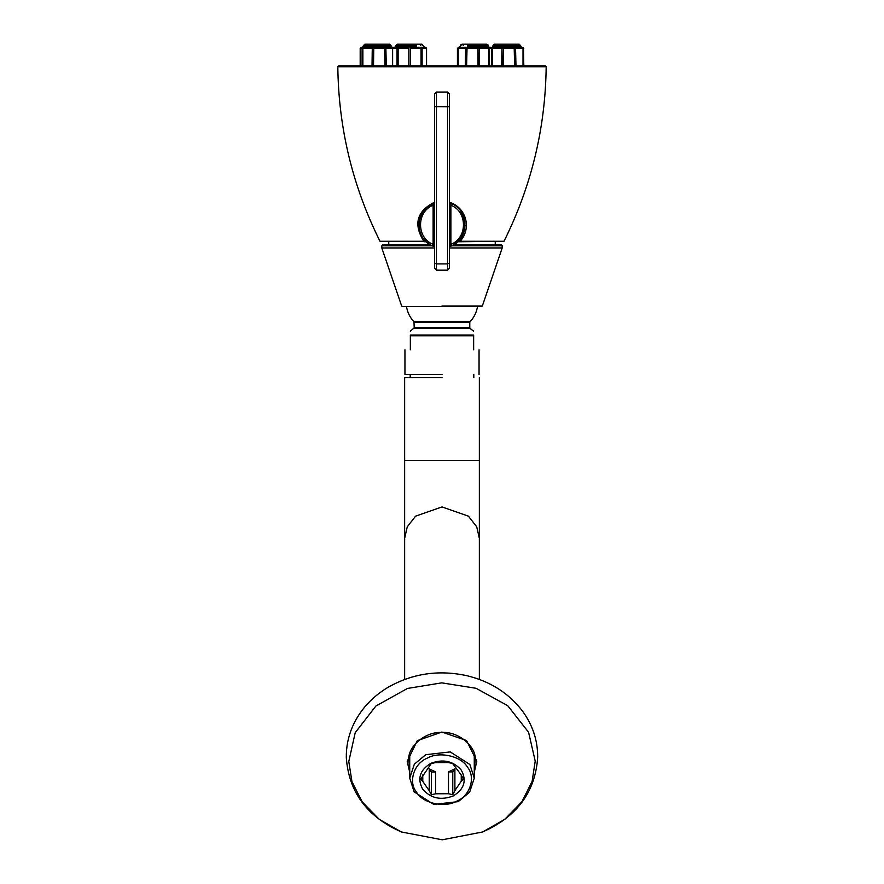 <?xml version="1.0" encoding="UTF-8"?>
<svg xmlns="http://www.w3.org/2000/svg" width="884" height="884" viewBox="0 0 884 884"><rect width="100%" height="100%" fill="white"/><g stroke="black" fill="none" stroke-linecap="round" stroke-linejoin="round"><path stroke-width="1.33" d="M410.353 349.832C403.237 349.832 403.237 349.832 410.353 349.832L410.353 335.776L473.647 335.776L473.647 335.036C473.647 329.831 473.647 329.831 473.647 335.036L410.353 335.036L410.353 335.776M473.647 349.832C480.763 349.832 480.763 349.832 473.647 349.832L473.647 335.776M410.353 335.036C410.353 329.831 410.353 329.831 410.353 335.036M442 374.529L404.949 374.529L442 374.529M501.692 65.814L501.935 47.283L493.327 47.283L492.532 48.211L492.532 65.814M491.758 65.814L491.758 48.211L492.554 47.283L515.516 47.283L515.98 65.814M492.941 46.366L492.941 45.747L520.72 45.747L520.72 46.366L492.941 46.366L492.012 47.283L492.808 47.504M514.643 65.814L514.179 47.283L503.427 47.283L503.184 65.814M501.935 47.283L502.013 65.814M520.72 46.366L521.648 47.283L515.372 47.283L515.372 65.814M521.836 47.283L523.416 48.211L523.416 65.814M523.019 65.814L523.019 48.211L522.124 47.283L515.516 47.283M521.107 47.283L522.234 47.283M492.554 47.283L490.62 47.305M465.271 65.814L465.724 47.283L459.127 47.283L458.232 48.211L458.232 65.814M457.835 65.814L457.835 48.211L459.404 47.283M478.056 65.814L477.824 47.283L467.061 47.283L466.597 65.814M465.724 47.283L479.316 47.283L479.548 65.814M460.973 44.653L459.592 47.283L465.879 47.283L465.879 65.814M479.238 47.283L479.238 65.814M488.719 65.814L488.719 48.211L487.913 47.283L479.316 47.283M490.156 47.283L488.686 47.283L489.493 48.211L489.493 65.814M460.144 47.283L459.006 47.283M421.038 65.814L421.038 48.211L420.375 47.283L410.353 47.283L421.469 47.283L422.121 48.211L422.121 65.814M420.408 45.515L421.933 44.2L424.408 47.283L421.259 47.283L421.259 65.814M423.48 46.366L426.552 48.211L425.624 47.283L421.469 47.283M426.552 65.814L426.552 48.211L422.121 48.211M397.049 65.814L397.049 48.211L392.618 48.211L393.546 47.283L392.618 48.211L392.618 65.814M397.049 48.211L397.701 47.283L393.844 47.283M408.817 65.814L408.817 47.283L398.794 47.283L398.132 48.211L398.132 65.814M397.701 47.283L398.993 47.283M397.911 47.283L397.911 65.814M398.132 48.211L408.817 48.211L408.817 47.283L410.353 47.283L410.353 65.814M384.982 65.814L384.518 47.283L373.766 47.283L373.523 65.814M372.031 65.814L372.274 47.283L385.855 47.283L386.319 65.814M362.097 65.814L362.097 48.211L362.893 47.283L372.352 47.283L372.352 65.814M387.977 45.747C389.004 43.758 390.032 43.758 391.059 45.747L391.988 47.283L385.711 47.283L385.711 65.814M392.176 47.283L393.756 48.211M386.319 48.211L393.358 48.211L392.463 47.283L385.855 47.283M372.274 47.283L363.667 47.283L362.871 48.211L362.871 65.814M362.893 47.283L361.114 47.283L360.186 48.211L360.186 65.814M391.446 47.283L392.573 47.283M481.824 47.283L488.686 47.283M467.47 46.366L488.311 46.366L489.239 47.283L488.432 47.504M410.353 47.283L410.353 48.211L421.038 48.211M391.059 46.366L363.28 46.366L362.352 47.283L363.147 47.504M458.73 47.283L457.835 48.211M451.227 203.563L450.873 205.265C467.658 211.53 467.658 238.061 450.873 244.338L451.227 246.039C469.47 239.221 469.47 210.381 451.227 203.563L449.415 202.867M449.37 203.11L450.873 205.265L450.873 244.338L449.415 246.448M449.415 246.735L451.227 246.039M450.177 244.89L450.177 204.712M434.331 246.647L432.784 246.039L433.127 244.338C416.342 238.061 416.342 211.53 433.127 205.265L432.773 203.563C414.53 210.381 414.53 239.221 432.773 246.039L434.11 246.57M434.585 246.448L433.127 244.338L433.127 205.265L434.63 203.11M419.336 220.072L424.453 209.685L434.718 202.823L432.773 203.563M433.823 244.89L433.823 204.712M426.254 241.774L424.74 240.238L424.055 241.774L426.254 241.774L430.453 244.868L382.728 244.868L381.8 245.796L432.232 245.796M460.907 211.442L465.139 225.641L459.26 240.238L453.547 244.868L449.669 246.647M434.585 263.123L436.442 263.896L436.442 92.046L434.585 93.903L434.585 268.327L436.442 270.184L436.442 263.896L447.558 263.896L449.415 263.123L449.415 93.903L447.558 92.046L447.558 106.721L449.415 106.61M434.585 106.61L447.558 106.721L447.558 270.184L449.415 268.327L449.415 263.123M449.415 247.951L502.2 247.951L502.2 245.796L501.272 244.868L453.547 244.868M381.8 245.796L381.8 247.951L434.585 247.951M436.442 92.046L447.558 92.046M546.179 66.742L337.821 66.742L338.738 65.814L545.262 65.814L546.179 66.742C545.45 128.136 531.383 186.314 504.002 241.266L460.188 241.266C472.023 227.973 466.012 207.42 449.404 202.193M434.585 202.182C416.773 211.188 413.182 224.216 423.812 241.266L424.74 240.238M459.26 240.238L459.945 241.774L459.26 240.238M423.812 241.266L379.998 241.266L423.812 241.266M457.746 241.774L504.002 241.266M442 322.417L414.22 322.417L469.78 322.417L470.034 321.776L413.966 321.776L414.22 327.765L410.353 331.18M477.504 306.604C476.531 312.417 474.045 317.466 470.034 321.776M442 328.494L413.856 328.494L470.144 328.494L469.78 327.765L414.22 327.765L442 327.765M502.2 247.951L482.344 305.986L481.471 306.604L402.529 306.604L401.656 305.986L381.8 247.951M492.941 45.747C493.968 43.758 494.996 43.758 496.023 45.747M442 377.612L404.64 377.612L442 377.612M454.895 768.76L454.895 790.594L452.763 794.683L452.763 771.887L454.895 768.76L448.486 771.898L452.763 771.887M422.762 774.981L422.762 781.346L420.607 779.202L431.237 763.566L435.514 762.594L448.343 762.549L452.619 763.5L461.238 774.981L463.393 779.058L461.26 781.213L461.26 775.036M435.657 771.942L435.657 793.777L431.381 794.749L431.381 771.953L435.657 771.942L429.226 768.848L431.381 771.953M452.763 794.683L448.486 793.733L448.486 771.898M431.381 794.749L429.226 790.683L429.226 768.848M461.26 781.213L454.895 790.594M453.271 795.943C464.211 789.191 466.907 780.605 461.337 770.185C453.315 760.969 443.116 758.704 430.729 763.389C419.789 770.141 417.093 778.727 422.662 789.147C430.685 798.362 440.884 800.628 453.271 795.943M448.486 793.733L435.657 793.777M429.226 790.683L422.762 781.346M456.84 801.103C444.895 808.241 422.729 803.324 416.53 792.152C408.043 782.108 413.889 763.444 427.16 758.218C439.105 751.08 461.271 756.008 467.47 767.168C475.957 777.224 470.111 795.887 456.84 801.103M458.243 801.633L469.658 792.141L474.266 778.163L469.879 764.494L450.232 751.908L425.757 754.704L414.342 764.185L409.734 778.163L414.121 791.832L433.768 804.418L458.243 801.633M409.734 767.323L408.739 760.494M408.739 760.583C407.204 746.726 425.436 731.289 441.901 732.493C458.354 731.201 476.708 746.56 475.261 760.417L474.266 767.323M474.266 772.329L476.808 761.246L466.542 740.549L441.901 732.029L417.314 740.67L407.192 761.411L409.734 772.329M348.782 761.555L351.987 781.743L362.186 801.865L379.258 819.369L401.413 831.977L442.276 839.8L482.587 831.977L504.83 819.302L521.958 801.678L532.113 781.412L535.218 761.102L528.577 732.239L507.725 705.686L476.056 688.282L441.724 682.857L407.436 688.459L375.888 706.007L355.224 732.659L348.782 761.555M523.814 65.814L523.416 48.211M523.019 48.211L515.98 48.211M514.643 48.211L503.184 48.211M501.692 48.211L492.532 48.211M491.758 48.211L491.393 65.814M488.719 48.211L479.548 48.211M478.056 48.211L466.597 48.211M465.271 48.211L458.232 48.211M490.996 48.211L489.493 48.211M362.097 48.211L360.584 48.211M372.031 48.211L362.871 48.211M384.982 48.211L373.523 48.211M426.563 65.814L426.552 48.211M451.768 245.796L502.2 245.796M442 305.986L482.344 305.986M391.059 45.747L363.28 45.747L364.816 44.2L366.363 45.747M416.53 45.747L395.689 45.747L397.236 44.2L394.761 47.283M416.53 46.366L395.689 46.366M488.311 46.366L488.311 45.747L467.47 45.747M404.64 679.431L404.64 538.378L407.27 526.809L415.591 516.145L442 506.941L468.409 516.145L476.73 526.809L479.36 538.378L479.36 679.431M442 460.42L479.36 460.42L404.64 460.42L404.64 377.612M479.051 349.832L479.051 374.529M404.949 349.832L404.949 374.529M523.814 48.211L522.886 47.283M457.437 65.814L457.437 48.211M491.393 48.211L490.465 47.283M426.563 48.211L425.635 47.283M447.558 270.184L436.442 270.184M337.821 66.742C338.539 128.147 352.594 186.314 379.998 241.266M469.78 322.417L469.78 327.765M406.496 306.604C407.469 312.417 409.955 317.478 413.966 321.776M470.144 328.494L473.647 331.18M485.217 45.747L486.764 44.2L488.311 45.747L487.858 44.653M460.52 45.747L462.067 44.2L463.592 45.515M389.524 44.2L364.816 44.2M363.28 46.366L363.28 45.747M398.783 45.747L397.236 44.2L421.933 44.2M486.764 44.2L462.067 44.2M520.72 45.747L519.184 44.2L494.476 44.2M517.637 45.747L519.184 44.2M495.239 241.774L495.239 244.868M388.761 241.774L388.761 244.868M404.64 538.378L404.64 460.42M479.36 377.612L479.36 538.378M410.198 377.612L410.198 374.529M473.802 377.612L473.802 374.529M474.266 778.163L474.266 753.676M409.734 778.163L409.734 753.676M401.413 831.977C367.048 816.794 348.683 791.954 346.307 757.466C346.174 746.858 348.23 736.615 352.473 726.759C359.832 710.239 371.733 697.067 388.164 687.255C412.519 673.453 438.751 669.597 466.84 675.685C490.399 681.387 509.018 693.277 522.698 711.366C532.721 725.223 537.726 740.472 537.693 757.102C535.472 791.755 517.096 816.706 482.587 831.977"/></g></svg>

